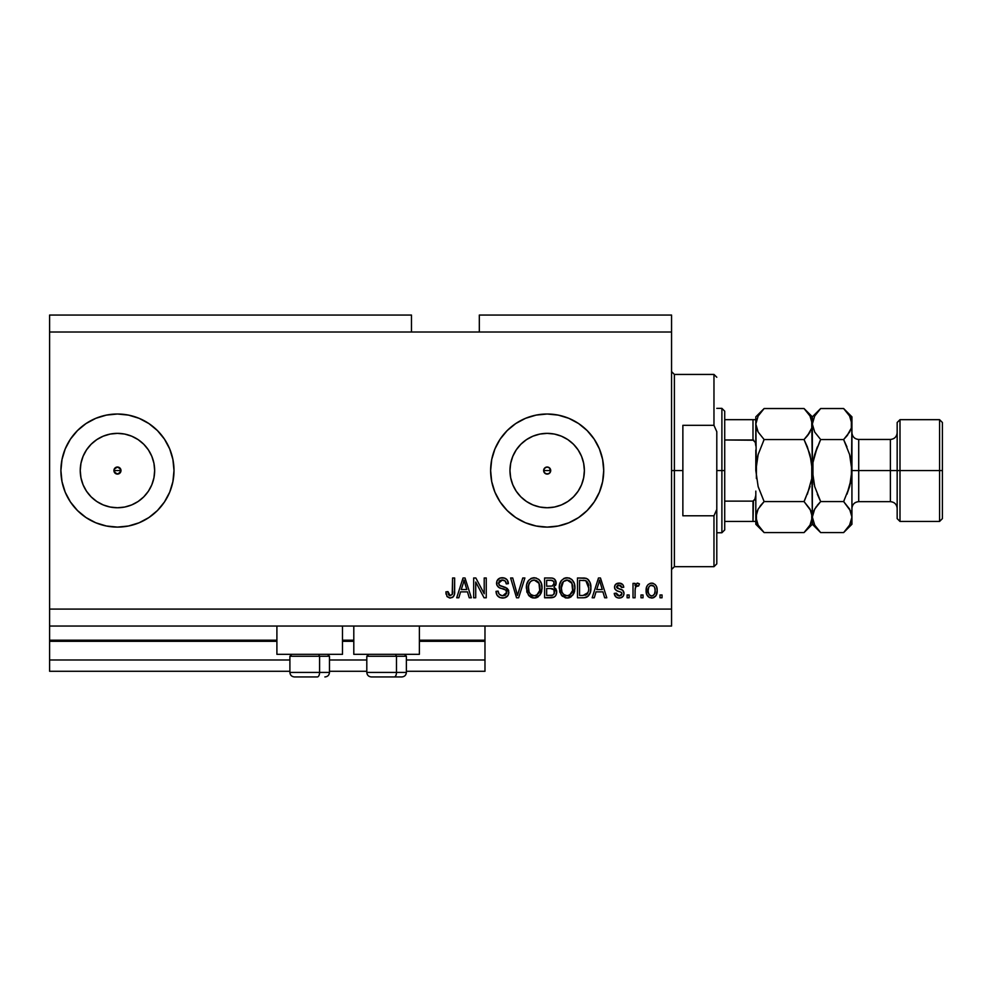 <?xml version="1.0" encoding="UTF-8"?>
<svg xmlns="http://www.w3.org/2000/svg" width="992" height="992" viewBox="0 0 992 992"><rect width="100%" height="100%" fill="white"/><g stroke="black" fill="none" stroke-linecap="round" stroke-linejoin="round"><path stroke-width="1.49" d="M484.976 671.286L406.385 671.286L484.976 671.286L484.976 659.978L406.385 659.978L484.976 659.978L484.976 641.316L419.38 641.316L484.976 641.316L484.976 671.286M366.804 671.286L329.48 671.286L366.804 671.286M289.9 671.286L49.6 671.286L289.9 671.286M366.804 659.978L329.48 659.978L366.804 659.978M289.9 659.978L49.6 659.978L49.6 671.286L49.6 659.978L289.9 659.978M353.797 641.316L342.488 641.316L353.797 641.316M276.904 641.316L49.6 641.316L49.6 659.978L49.6 640.187L276.904 640.187L49.6 640.187L49.6 641.316L276.904 641.316M484.976 640.187L484.976 641.316L484.976 640.187L419.38 640.187L484.976 640.187L484.976 626.051L484.976 640.187M353.797 640.187L342.488 640.187L353.797 640.187M49.6 626.051L49.6 640.187L49.6 626.051L671.559 626.051L49.6 626.051L49.6 609.088L671.559 609.088L671.559 332.022L411.469 332.022L411.469 315.059L49.6 315.059L411.469 315.059L411.469 332.022L49.6 332.022L671.559 332.022L671.559 315.059L479.322 315.059L671.559 315.059L671.559 609.088L49.6 609.088L49.6 626.051M545.761 467.319L543.926 469.142M543.876 469.278L543.876 471.832M545.898 473.854L547.175 474.089A3.534 3.534 0 0 1 543.641 470.555A3.534 3.534 0 0 1 547.175 467.021L545.898 467.257M543.926 471.969L545.761 473.792M114.192 469.204L114.948 473.06L117.453 474.089A3.534 3.534 0 0 1 113.919 470.555A3.534 3.534 0 0 1 117.453 467.021L114.192 469.204L117.453 467.021L119.945 468.063L120.987 470.555L118.804 473.816L116.101 473.816L114.192 471.907L114.192 469.204L116.101 467.294M110.186 507.048L117.453 507.755A37.2 37.2 0 0 1 80.24 470.555A37.2 37.2 0 0 1 117.453 433.355L124.707 434.062L131.688 436.182L138.124 439.617L143.753 444.242L148.391 449.884L151.826 456.32L153.946 463.301L154.653 470.555L153.946 477.809L151.826 484.79L148.391 491.226L143.753 496.868L138.124 501.493L131.688 504.928L124.707 507.048L117.453 507.755L110.186 507.048L103.218 504.928L96.782 501.493L91.14 496.868L86.515 491.226L83.08 484.79L80.96 477.809L80.24 470.555L80.96 463.301L83.08 456.32L86.515 449.884L91.14 444.242L96.782 439.617L103.218 436.182L110.186 434.062L117.453 433.355A37.2 37.2 0 0 1 154.653 470.555A37.2 37.2 0 0 1 117.453 507.755L124.707 507.048M539.908 507.048L547.175 507.755A37.2 37.2 0 0 1 509.962 470.555A37.2 37.2 0 0 1 547.175 433.355L554.429 434.062L561.41 436.182L567.846 439.617L573.475 444.242L578.1 449.884L581.548 456.32L583.656 463.301L584.375 470.555L583.656 477.809L581.548 484.79L578.1 491.226L573.475 496.868L567.846 501.493L561.41 504.928L554.429 507.048L547.175 507.755L539.908 507.048L532.927 504.928L526.504 501.493L520.862 496.868L516.237 491.226L512.802 484.79L510.682 477.809L509.962 470.555L510.682 463.301L512.802 456.32L516.237 449.884L520.862 444.242L526.504 439.617L532.927 436.182L539.908 434.062L547.175 433.355A37.2 37.2 0 0 1 584.375 470.555A37.2 37.2 0 0 1 547.175 507.755L554.429 507.048M547.175 414.011A56.544 56.544 0 0 0 490.631 470.555A56.544 56.544 0 0 0 547.175 527.099A56.544 56.544 0 0 1 490.631 470.555A56.544 56.544 0 0 1 547.175 414.011L558.198 415.102L568.813 418.314L578.584 423.547L587.152 430.578L594.183 439.146L599.404 448.917L602.628 459.519L603.719 470.555L602.628 481.591L599.404 492.193L594.183 501.964L587.152 510.533L578.584 517.564L568.813 522.796L558.198 526.008L547.175 527.099L536.139 526.008L525.537 522.796L515.753 517.564L507.185 510.533L500.154 501.964L494.934 492.193L491.71 481.591L490.631 470.555L491.71 459.519L494.934 448.917L500.154 439.146L507.185 430.578L515.753 423.547L525.537 418.314L536.139 415.102L547.175 414.011A56.544 56.544 0 0 1 603.719 470.555A56.544 56.544 0 0 1 547.175 527.099A56.544 56.544 0 0 0 603.719 470.555A56.544 56.544 0 0 0 547.175 414.011M65.199 448.954A56.544 56.544 0 0 0 60.909 470.555A56.544 56.544 0 0 1 61.988 459.556L65.212 448.917A56.544 56.544 0 0 0 62 459.494A56.544 56.544 0 0 1 65.199 448.954L70.432 439.146L77.475 430.578L86.044 423.547L95.815 418.314L106.417 415.102L117.453 414.011L128.476 415.102L139.091 418.314L148.862 423.547L157.43 430.578L164.461 439.146L169.694 448.917L172.906 459.519L173.997 470.555L172.906 481.591L169.694 492.193L164.461 501.964L157.43 510.533L148.862 517.564L139.091 522.796L128.476 526.008L117.453 527.099L106.417 526.008L95.815 522.796L86.044 517.564L77.475 510.533L70.432 501.964L65.212 492.193A56.544 56.544 0 0 0 117.453 527.099A56.544 56.544 0 0 1 60.909 470.555A56.544 56.544 0 0 1 117.453 414.011A56.544 56.544 0 0 0 65.224 448.88A56.544 56.544 0 0 1 95.964 418.252A56.544 56.544 0 0 0 65.224 448.88M61.988 459.556A56.544 56.544 0 0 0 61.988 481.554A56.544 56.544 0 0 1 60.909 470.555L62 459.519M65.224 492.23A56.544 56.544 0 0 0 95.964 522.858A56.544 56.544 0 0 1 65.224 492.23L62 481.591A56.544 56.544 0 0 0 65.199 492.156A56.544 56.544 0 0 1 60.909 470.555L61.392 477.933M276.904 654.323L276.904 626.051L276.904 654.323L342.488 654.323L342.488 626.051L342.488 654.323L276.904 654.323M419.38 654.323L419.38 626.051L419.38 654.323L353.797 654.323L419.38 654.323M353.797 626.051L353.797 654.323L353.797 626.051M119.945 468.063L120.714 471.907L120.714 469.204L117.453 467.021A3.534 3.534 0 0 1 120.987 470.555A3.534 3.534 0 0 1 117.453 474.089L114.192 471.907M548.588 473.792L549.667 473.06L547.175 474.089L544.67 473.06L543.641 470.555L544.67 468.05L547.175 467.021L549.667 468.063L550.709 470.555L549.605 473.11M49.6 315.059L49.6 609.088L49.6 315.059M65.199 492.156A56.544 56.544 0 0 1 62 481.616L60.909 470.555M475.726 597.779L475.726 582.019L475.726 597.779L473.668 597.779L473.668 577.989L475.85 577.989L484.208 593.762L484.208 577.989L486.254 577.989L486.254 597.779L484.059 597.779L475.726 582.019L484.059 597.779L486.254 597.779L486.254 577.989L484.208 577.989L484.208 593.762L475.85 577.989L473.668 577.989L473.668 597.779L475.726 597.779L473.668 597.779L473.668 577.989L475.85 577.989M503.242 598.015L502.646 598.027C506.428 597.928 508.512 596.006 508.871 592.274L507.842 595.646L504.42 597.854L500.042 597.618L497.029 595.15L496.025 591.356L498.083 591.096L499.125 594.109L501.902 595.646L505.201 595.188L506.751 593.067L505.821 590.091L498.951 587.5L496.918 585.193L496.93 580.977L500.092 578.051L504.63 578.088L507.272 580.035L508.363 583.643L506.304 583.891L505.213 581.052L502.002 580.047L499.236 581.262L498.629 583.742L499.943 585.702L507.11 588.306L508.871 592.274L505.821 587.549L499.236 585.206L498.592 583.197L502.349 580.047C504.804 580.134 506.118 581.424 506.304 583.891L508.363 583.643C508.078 579.886 506.044 577.914 502.287 577.728C498.753 577.865 496.843 579.675 496.546 583.147C496.88 586.247 498.654 588.07 501.878 588.591C504.556 588.777 506.205 590.029 506.825 592.336L502.82 595.721C499.931 595.535 498.344 593.997 498.083 591.096L496.025 591.356C496.273 595.547 498.48 597.779 502.646 598.027L501.977 598.015M518.357 592.348L522.759 577.989L524.892 577.989L518.655 597.779L516.534 597.779L510.62 577.989L512.728 577.989L517.489 595.46L522.759 577.989L524.892 577.989L522.759 577.989L517.489 595.46L512.728 577.989L510.62 577.989L516.534 597.779L518.655 597.779L516.534 597.779L510.62 577.989L512.728 577.989L517.043 593.675M534.192 598.027L529.48 596.229L526.814 591.703L526.715 584.511L528.624 580.407L531.526 578.224L535.978 577.952L539.264 579.861L541.434 583.594L542.004 588.839L540.962 593.39L538.21 596.812L534.192 598.027L540.02 595.014L542.029 587.896C542.178 582.143 539.574 578.758 534.204 577.728C528.736 578.782 526.12 582.254 526.355 588.144L528.352 594.927L534.192 598.027M567.089 598.027L562.377 596.229L559.711 591.703L559.612 584.511L561.522 580.407L564.423 578.224L568.875 577.952L572.161 579.861L574.331 583.594L574.901 588.839L573.86 593.39L571.107 596.812L567.089 598.027L572.917 595.014L574.926 587.896C575.075 582.143 572.471 578.758 567.102 577.728C561.633 578.782 559.017 582.254 559.252 588.144L561.249 594.927L567.089 598.027M643.039 594.952L643.039 597.779L640.981 597.779L640.981 594.952L643.039 594.952L640.981 594.952L640.981 597.779L643.039 597.779L640.981 597.779L640.981 594.952L643.039 594.952L643.039 597.779L643.039 594.952M657.175 590.426L656.047 595.547L652.959 597.878L649.152 597.395L646.722 594.419L646.573 587.14L648.098 584.548L650.355 583.271L652.922 583.271L655.129 584.524L656.555 586.644L657.175 590.426C657.336 586.297 655.501 583.854 651.645 583.122C647.739 583.879 645.891 586.359 646.114 590.575C645.904 594.791 647.751 597.271 651.645 598.027C655.6 597.258 657.436 594.716 657.175 590.426M446.908 596.378L450.182 598.027L447.082 596.638L445.904 591.864L447.962 591.604L448.446 594.518L449.624 595.622L452.203 594.543L452.588 577.989L454.646 577.989L454.336 594.58L453.257 596.8L450.182 598.027C453.555 597.37 455.043 595.163 454.646 591.418L454.646 577.989L452.588 577.989L452.327 594.22L450.269 595.721L447.962 591.604L445.904 591.864L447.082 596.638L449.736 598.015M594.282 597.779L596.018 591.864L594.282 597.779L592.15 597.779L598.474 577.989L600.47 577.989L606.794 597.779L604.661 597.779L602.925 591.864L596.018 591.864L602.925 591.864L604.661 597.779L606.794 597.779L600.47 577.989L598.474 577.989L592.15 597.779L594.282 597.779L592.15 597.779L598.474 577.989L600.47 577.989L606.794 597.779L604.661 597.779M624.018 593.39L623.261 596.093L621.029 597.767L618.214 597.965L615.722 596.787L614.246 593.402L616.305 593.154L617.185 595.225L619.293 595.981L621.141 595.448L621.959 593.749L621.389 592.36L616.838 590.699L614.916 589L614.581 586.371L615.834 584.152L619.938 583.184L622.926 584.784L623.757 587.239L621.699 587.5L620.93 585.764L619.144 585.181L617.433 585.516L616.578 587.115L617.433 588.256L622.753 590.252L624.018 593.39C623.782 590.786 622.282 589.31 619.516 588.963L616.565 586.942L619.144 585.181L621.699 587.5L623.757 587.239C623.373 584.548 621.81 583.172 619.07 583.122C616.305 583.16 614.78 584.536 614.507 587.227C615.015 589.818 616.689 591.294 619.554 591.641L621.488 592.435L621.959 593.749L619.293 595.981L616.305 593.154L614.246 593.402C614.618 596.341 616.255 597.878 619.157 598.027C622.17 597.928 623.794 596.378 624.018 593.39L624.005 592.956M629.151 594.952L629.151 597.779L627.105 597.779L627.105 594.952L629.151 594.952L627.105 594.952L627.105 597.779L629.151 597.779L627.105 597.779L627.105 594.952L629.151 594.952L629.151 597.779L629.151 594.952M635.153 588.851L635.066 597.779L633.008 597.779L633.008 583.383L635.066 583.383L635.066 585.677L637.038 583.184L639.443 583.891L638.662 585.95L635.736 586.632L635.066 590.314L635.438 587.376L637.273 585.702L638.662 585.95L639.443 583.891L637.496 583.122L635.066 585.677L635.066 583.383L633.008 583.383L633.008 597.779L635.066 597.779L633.008 597.779L633.008 583.383L635.066 583.383M662.048 594.952L662.048 597.779L660.002 597.779L660.002 594.952L662.048 594.952L660.002 594.952L660.002 597.779L662.048 597.779L660.002 597.779L660.002 594.952L662.048 594.952L662.048 597.779L662.048 594.952M584.982 597.655L583.333 597.779C588.702 596.961 591.22 593.625 590.86 587.772L590.054 593.03L587.462 596.725L584.226 597.742L577.493 597.779L577.493 577.989L584.66 578.051L587.475 578.968L589.955 582.292L590.86 587.772C591.182 583.556 589.645 580.419 586.222 578.348L577.493 577.989L577.493 597.779L583.333 597.779L577.493 597.779L577.493 577.989M551.292 597.767L550.696 597.779C554.516 597.742 556.512 595.808 556.686 591.964L555.818 595.398L554.168 597.072L544.596 597.779L544.596 577.989L552.296 578.1L554.615 579.204L556.14 583.581L553.958 587.115L556.066 589.099L556.686 591.964L553.958 587.115L556.165 582.961C555.867 579.663 554.057 578.001 550.734 577.989L544.596 577.989L544.596 597.779L550.696 597.779L544.596 597.779L544.596 577.989L550.734 577.989M458.85 597.779L460.573 591.864L458.85 597.779L456.704 597.779L463.028 577.989L465.025 577.989L471.349 597.779L469.216 597.779L467.48 591.864L460.573 591.864L467.48 591.864L469.216 597.779L471.349 597.779L465.025 577.989L463.028 577.989L456.704 597.779L458.85 597.779L456.704 597.779L463.028 577.989L465.025 577.989L471.349 597.779L469.216 597.779M671.559 626.051L671.559 609.088L671.559 626.051M479.322 315.059L479.322 332.022L479.322 315.059M118.804 473.816L117.453 474.089L120.714 471.907M445.904 591.864L447.962 591.604L448 592.274M448.062 592.931L448.682 594.915M448.806 595.076L449.512 595.584M452.203 594.543L452.501 593.29M452.538 592.918L452.588 591.579M452.588 577.989L454.646 577.989L454.646 591.418M453.89 595.87L454.46 594.01M454.348 594.568L453.58 596.403M453.257 596.8L452.389 597.494M445.954 593.117L446.14 594.344M598.833 582.874L599.478 580.047L602.256 589.546L596.688 589.546L598.548 583.792L596.688 589.546L602.256 589.546L599.478 580.047L598.833 582.874M600.396 583.445L600.185 582.738M614.432 594.332L614.953 595.721M614.246 593.402L616.305 593.154L616.578 594.27M616.615 594.382L617.185 595.225M618.611 595.919L619.777 595.944M621.959 593.749L621.277 592.286M621.488 592.435L619.541 591.641L621.488 592.435M618.71 591.381L618.041 591.158M617.818 591.083L616.144 590.327M614.928 589L614.606 588.132M614.829 585.54L615.251 584.784M617.074 583.445L617.904 583.222M622.319 584.152L623.336 585.553M623.348 585.565L623.596 586.371M623.757 587.239L621.699 587.5L621.476 586.557M620.05 585.292L618.264 585.255M616.578 586.718L617.21 588.132L621.178 589.496M616.565 586.942L617.21 588.132M623.261 596.093L622.046 597.283M621.885 597.382L620.099 597.965M615.214 596.167L615.722 596.787M618.847 588.752L617.446 588.256M637.757 583.147L639.443 583.891L638.662 585.95L637.633 585.714M638.662 585.95L636.988 585.726M636.033 586.247L636.715 585.801M635.438 587.376L635.165 588.802M635.066 597.779L635.066 590.314M649.698 597.668L648.111 596.601M648.098 596.589L647.305 595.609M646.35 593.142L646.176 591.889M646.561 587.14L646.871 586.334L646.573 587.14M651.31 583.135L651.967 583.135M652.314 583.16L653.344 583.408M656.282 586.061L656.915 587.859M656.927 587.921L657.163 589.794M656.059 595.535L655.228 596.576M653.43 597.73L652.302 598.002M646.127 591.232L646.176 591.877M652.959 597.878L654.187 597.382M650.033 585.664L648.818 587.103L648.173 590.575C647.937 587.723 649.066 585.925 651.595 585.181C654.187 585.875 655.352 587.673 655.117 590.575L654.695 587.636M654.98 592.385L655.117 590.575C655.352 593.427 654.212 595.225 651.694 595.981L653.108 595.572M649.301 594.791L648.309 592.373L649.252 594.729M649.338 594.84L651.694 595.981C649.103 595.287 647.925 593.476 648.173 590.575L648.408 592.869M653.815 586.173L650.591 585.367M652.042 585.218L651.161 585.218M654.782 587.896L654.026 586.421M653.951 586.322L652.897 585.478M652.575 595.832L654.472 594.047L655.104 591.021M583.073 577.989L584.66 578.051M585.838 578.237L586.545 578.485M587.475 578.968L588.504 579.886M588.826 580.27L589.955 582.304M590.674 585.007L590.81 586.334M590.525 591.331L590.327 592.162M590.277 592.36L590.054 593.03M588.826 595.386L588.256 596.056M586.793 597.11L586.012 597.42M585.974 597.42L585.119 597.63M590.86 587.772L590.848 587.078M588.107 583.284L588.566 584.871M588.802 587.239L588.653 590.042M587.264 593.935L588.02 592.584L583.085 595.46L587.09 594.146M579.551 595.46L579.551 580.295L585.826 580.692L579.551 580.295L579.551 595.46L583.085 595.46L579.551 595.46M587.71 582.515L585.826 580.692L588.802 588.355M588.702 585.751L588.442 584.338M559.996 592.571L559.724 591.728M559.277 587.227L559.252 588.144M561.026 581.064L561.522 580.394M563.592 578.634L564.411 578.224M565.291 577.939L566.172 577.778M568.887 577.952L569.755 578.237M571.392 579.179L572.148 579.849M573.153 581.101L573.624 581.907M574.69 590.711L574.492 591.629M574.356 592.088L573.674 593.774M571.07 596.837L569.693 597.568M569.544 597.63L568.081 597.978M567.945 597.99L568.788 597.854M566.085 597.965L565.428 597.854M565.378 597.841L561.249 594.927M561.782 595.609L562.377 596.229M574.901 588.839L574.926 587.896M574.529 584.338L573.872 582.403M572.235 579.936L569.73 578.224M560.976 581.138L560.133 582.763M567.511 580.06L563.32 581.61L565.725 580.208M571.652 582.676L568.664 580.27L570.673 581.473M563.394 581.535L561.311 588.169C560.988 583.606 562.923 580.903 567.114 580.047L572.012 583.37L572.868 587.847C573.103 592.261 571.169 594.89 567.077 595.721L569.693 595.026L572.632 590.5M572.173 592.075L569.693 595.026M565.762 595.56L563.977 594.692L567.077 595.721C563.096 594.952 561.174 592.435 561.311 588.169L561.98 592.075L561.323 587.475L562.179 583.259M561.708 584.586L561.943 583.817L561.708 584.586M572.52 584.871L571.206 582.031M572.62 590.575L571.838 583.011M572.744 585.987L572.558 584.995M568.428 595.56L569.073 595.336M561.968 592.063L563.456 594.233M562.613 593.253L563.382 594.171M552.742 578.2L554.131 578.82M554.739 579.34L556.078 581.932M555.297 580.047L555.768 580.903M556.053 584.114L555.619 585.317M556.648 591.22L556.549 590.488M556.599 593.154L556.202 594.63M555.83 595.374L555.111 596.341M553.772 578.596L552.804 578.212M554.193 593.935L553.982 589.769L550.448 588.529C553.015 588.355 554.404 589.508 554.627 591.976C554.404 589.508 553.015 588.355 550.448 588.529L546.654 588.529L550.448 588.529M554.528 592.98L552.73 595.212L554.206 593.923M551.862 580.407L546.654 580.295L546.654 586.21L552.308 586.024L554.106 583.284L552.308 586.024L546.654 586.21L546.654 580.295L550.027 580.295C552.482 579.985 553.846 580.977 554.106 583.284L553.462 581.213L550.92 580.32M550.287 586.21L552.804 585.813M552.308 586.024L554.032 584.164L553.846 581.845M546.654 595.46L546.654 588.529L546.654 595.46L552.73 595.212L546.654 595.46M552.011 595.386L550.734 595.46M554.032 584.164L554.106 583.284M550.758 580.308L550.027 580.295M527.099 592.571L526.826 591.728M526.442 586.26L526.715 584.499M528.128 581.064L528.624 580.394M530.695 578.634L533.274 577.778M535.978 577.952L539.251 579.849M540.256 581.101L540.727 581.907M541.793 590.711L541.607 591.579M541.458 592.088L540.776 593.774M538.172 596.837L536.796 597.568M536.647 597.63L535.184 597.978M535.048 597.99L535.891 597.854M533.188 597.965L532.53 597.854M532.481 597.841L530.894 597.246L532.481 597.841M530.844 597.221L528.352 594.927M528.885 595.609L529.48 596.229M542.004 588.839L542.029 587.896M541.632 584.338L540.975 582.403M539.338 579.936L538.544 579.204M528.079 581.138L527.236 582.763M526.715 584.511L526.43 586.309M534.614 580.06L531.526 580.742M538.755 582.676L535.767 580.27L537.776 581.473M528.761 584.772L528.414 588.169C528.091 583.606 530.026 580.903 534.217 580.047L539.115 583.37L539.97 587.847C540.206 592.261 538.272 594.89 534.18 595.721L536.796 595.026L539.735 590.5M539.276 592.075L536.796 595.026M532.865 595.56L531.08 594.692L534.18 595.721C530.199 594.952 528.277 592.435 528.414 588.169L529.083 592.075L528.463 586.768M529.282 583.259L528.538 586.061M532.778 580.221L532.158 580.432M530.497 581.535L528.823 584.548M539.623 584.871L538.309 582.031M539.722 590.575L538.941 583.011M539.846 585.987L539.66 584.995M535.531 595.56L536.176 595.336M529.071 592.063L530.559 594.233M529.716 593.253L530.484 594.171M518.655 597.779L524.892 577.989L518.655 597.779M500.055 597.618L499.075 597.159M497.823 596.18L497.054 595.2M497.835 596.192L497.017 595.138M496.149 592.72L496.471 593.948M496.025 591.356L498.083 591.096L498.207 592.001M502.82 595.721L503.564 595.684M503.738 595.659L504.705 595.423M505.002 595.287L505.746 594.803M505.027 589.608L504.308 589.322M496.744 584.685L496.558 583.668M499.075 578.497L499.856 578.125M500.142 578.026L501.183 577.803M501.729 577.753L502.882 577.753M503.477 577.815L505.833 578.671M506.652 579.316L507.309 580.097M507.941 581.324L508.251 582.44M508.326 583.036L506.304 583.891L505.449 581.324M503.13 580.097L505.139 580.99M503.093 580.084L501.654 580.072M500.166 580.494L499.41 581.064M498.616 582.85L499.571 585.478M499.943 585.702L501.258 586.21M501.394 586.26L500.737 586.049M503.279 586.743L504.134 586.966M507.123 588.33L508.437 590.017M508.462 590.079L508.698 590.761M508.425 594.592L507.854 595.634M507.83 595.671L507.234 596.39M507.036 596.564L505.002 597.705M499.732 580.779L500.972 580.196M503.886 580.258L504.692 580.63M505.61 594.915L504.978 595.299M484.208 577.989L486.254 577.989L486.254 597.779L484.059 597.779M463.388 582.874L464.033 580.047L466.81 589.546L461.243 589.546L463.103 583.792L461.243 589.546L466.81 589.546L464.554 582.093M464.95 583.445L464.74 582.738M464.033 580.047L463.636 581.932M599.726 581.076L599.478 580.047M654.447 587.066L653.939 586.322M648.21 589.682L648.21 591.468M650.008 595.448L650.802 595.845M651.248 595.944L652.141 595.944M585.007 595.287L586.098 594.915M586.743 594.481L588.392 591.406M588.529 590.81L588.715 589.583M588.281 583.755L587.363 581.969M586.681 581.238L585.491 580.568M585.144 580.481L583.023 580.295M567.114 580.047L566.42 580.084M563.32 581.61L562.464 582.726M566.407 595.684L567.759 595.684M572.818 589.211L572.768 586.123M534.217 580.047L533.522 580.084M530.422 581.61L529.567 582.726M533.51 595.684L534.862 595.684M539.921 589.211L539.871 586.123M117.453 527.099A56.544 56.544 0 0 0 173.997 470.555A56.544 56.544 0 0 0 117.453 414.011A56.544 56.544 0 0 1 173.997 470.555A56.544 56.544 0 0 1 117.453 527.099M173.997 470.555L172.906 459.519M148.862 423.547L139.091 418.314M96.782 501.493L91.14 496.868L86.515 491.226L91.14 496.868L96.782 501.493M86.515 449.884L91.14 444.242L96.782 439.617L91.14 444.242L86.515 449.884M558.198 526.008L568.813 522.796M568.813 418.314L558.198 415.102M536.139 415.102L525.537 418.314M525.537 522.796L536.139 526.008M567.846 501.493L573.475 496.868L578.1 491.226M583.656 477.809L584.375 470.555L583.656 463.301M578.1 449.884L573.475 444.242L567.846 439.617M554.429 434.062L547.175 433.355L539.908 434.062M526.504 439.617L520.862 444.242L516.237 449.884M510.682 463.301L509.962 470.555L510.682 477.809M516.237 491.226L520.862 496.868L526.504 501.493M550.411 469.142L549.667 468.063L550.436 471.907M548.526 473.816L545.823 473.816L543.901 471.907M543.901 469.204L545.823 467.294M138.124 501.493L143.753 496.868L148.391 491.226M153.946 477.809L154.653 470.555L153.946 463.301M148.391 449.884L143.753 444.242L138.124 439.617M124.707 434.062L117.453 433.355L110.186 434.062M80.96 463.301L80.24 470.555L80.96 477.809M549.667 468.063L548.588 467.319M548.452 467.257L547.175 467.021A3.534 3.534 0 0 1 550.709 470.555A3.534 3.534 0 0 1 547.175 474.089L548.452 473.854M550.461 471.832L550.461 469.278M549.667 473.06L550.411 471.969M294.512 676.941L317.328 676.941A4.526 2.257 -90 0 0 319.585 672.415L319.585 656.245L318.63 654.323L319.585 656.245L289.9 656.245L319.585 656.245L319.585 672.415L290.011 672.415M291.822 654.323L289.9 656.245L289.9 672.415C290.172 675.155 291.685 676.656 294.426 676.941C291.685 676.656 290.172 675.155 289.9 672.415L329.48 672.415C329.208 675.155 327.707 676.656 324.954 676.941L324.88 676.941M324.954 676.941C327.707 676.656 329.208 675.155 329.48 672.415L329.48 656.245L319.585 656.245L329.48 656.245L327.558 654.323M295.232 676.941L317.328 676.941A4.526 2.257 90 0 0 319.585 672.415L329.381 672.415M371.405 676.941L394.221 676.941A4.526 2.257 -90 0 0 396.49 672.415L396.49 656.245L395.523 654.323L396.49 656.245L366.804 656.245L396.49 656.245L396.49 672.415L366.904 672.415M368.726 654.323L366.804 656.245L366.804 672.415C367.077 675.155 368.578 676.656 371.33 676.941C368.578 676.656 367.077 675.155 366.804 672.415L406.385 672.415L406.385 656.245L396.49 656.245L406.385 656.245L404.463 654.323M372.136 676.941L401.822 676.941M406.274 672.415L396.49 672.415A4.526 2.257 90 0 1 394.221 676.941L401.772 676.941M671.559 371.603L674.386 374.43L674.386 470.555L682.868 470.555L682.868 425.32L713.967 425.32L716.794 431.694L716.794 509.417L713.967 515.79L713.967 566.68L713.967 515.79L682.868 515.79L682.868 470.555L674.386 470.555L674.386 374.43L674.386 470.555L671.559 470.555L674.386 470.555L674.386 566.68L671.559 569.507M550.709 470.555L543.641 470.555L550.709 470.555M713.967 425.32L713.967 374.43L713.967 425.32L716.794 431.694L716.794 563.853L716.794 509.417L713.967 515.79L682.868 515.79L682.868 425.32L713.967 425.32M674.386 470.555L674.386 566.68L674.386 470.555M753.498 501.047L752.99 521.445L724.718 521.445L724.718 470.555L721.891 470.555L721.891 532.754L721.891 470.555L716.794 470.555L721.891 470.555L721.891 408.357L721.891 470.555L724.718 470.555L724.718 529.926L724.718 521.445L755.817 521.445L755.817 495.206L754.676 500.03M120.987 470.555L113.919 470.555L120.987 470.555M753.833 440.225L724.718 439.977L724.718 470.555L724.718 411.184L724.718 439.977L752.99 439.977L755.309 442.432L755.817 445.904L755.817 419.666L756.412 478.578L756.412 462.508L758.136 454.572L756.412 462.508L758.136 454.572L764.125 439.543L758.148 432.053L755.817 424.043L756.412 428.085L755.817 424.043L758.124 416.07L764.125 408.53L804.041 408.53L764.125 408.53L763.332 409.336M753.833 521.445L752.99 521.445L752.99 501.134L724.718 501.134L752.99 501.134L755.309 498.703L755.817 495.206L755.817 524.272L764.125 532.58L758.148 525.09L755.817 517.08L758.124 509.107L764.125 501.568L804.041 501.568L810.018 509.057L812.349 517.08L810.042 525.041L804.041 532.58L764.125 532.58L804.041 532.58L804.797 531.811M753.498 419.666L724.718 419.666L755.78 419.666L752.99 419.666L752.99 439.977L752.99 419.666M752.99 439.977L755.309 442.432L755.817 445.904M755.817 423.82L758.124 416.07L764.125 408.53L755.817 416.838L755.78 419.666M942.4 422.493L939.573 419.666L939.573 470.555L939.573 419.666L899.992 419.666L897.165 422.493L897.165 470.555L899.992 470.555L899.992 419.666L899.992 470.555L939.573 470.555L939.573 521.445L939.573 470.555L942.4 470.555L942.4 422.493L942.4 518.618L942.4 470.555L899.992 470.555L899.992 521.445L899.992 470.555L897.165 470.555L897.165 518.618L897.165 470.555L890.382 470.555L890.382 439.456C894.499 439.047 896.756 436.79 897.165 432.673M851.93 424.266L851.93 416.838L851.334 428.048L849.623 432.004L843.622 439.543L849.611 454.572L851.93 470.555L858.712 470.555L858.712 501.654L890.382 501.654L890.382 470.555L858.712 470.555L858.712 439.456L858.712 470.555L851.93 470.555L851.93 524.272L851.93 424.043L851.334 478.59L849.611 486.514L843.622 501.568L849.598 509.057L851.93 517.08L849.623 525.041L844.378 531.811M755.817 517.08L756.425 521.147L756.412 513.062L758.136 509.082L764.125 501.568L759.946 506.342M811.741 521.147L810.042 525.041L804.041 532.58L812.349 524.272L811.741 513.025L811.741 521.147M811.01 511.016L812.349 517.08L811.754 462.532L811.754 478.603L807.376 494.202L811.754 478.603L812.349 470.555L811.741 419.988L811.754 428.048L807.389 435.848L810.018 432.053L804.041 439.543L807.389 435.848L804.041 439.543L764.125 439.543L804.041 439.543L809.931 454.262M804.574 500.501L810.03 486.539L804.041 501.568L764.125 501.568L758.223 486.849M760.777 505.263L764.125 501.568L758.136 486.539L755.817 470.555L758.136 454.572L764.125 439.543L758.148 432.053L755.817 424.043M757.677 431.185L757.293 430.392M804.847 409.349L810.018 416.02L812.349 424.043L811.754 428.048L808.22 434.769M810.03 454.572L812.349 470.555L811.754 462.532L807.389 446.946M812.349 424.266L812.349 416.838L812.349 424.043L811.754 420.025M812.349 423.82L814.668 416.07L820.657 408.53L812.349 416.838L804.041 408.53L810.018 416.02L811.741 419.963M810.848 417.62L809.943 415.908M807.376 446.908L804.041 439.543M810.873 510.719L804.041 501.568M805.095 531.501L807.389 528.885M763.071 409.609L760.566 412.486M764.125 439.543L763.592 440.609M755.817 449.996L755.817 470.555L758.136 486.539M763.381 531.836L758.148 525.09L756.425 521.147M757.318 523.491L758.198 525.165M755.817 491.114L755.817 495.206M755.817 521.445L755.817 524.272M755.817 416.838L755.817 419.666M814.184 484.691L812.349 470.555L812.956 462.52L817.321 446.933L814.68 454.572L820.657 439.543L814.692 432.053L812.349 424.043L812.349 517.08L814.668 509.107L820.657 501.568L814.68 486.539L812.349 470.555L812.956 478.628L812.956 462.52L814.668 454.609L820.136 440.609M819.925 531.836L814.692 525.09L812.349 517.08L812.349 524.272L820.657 532.58L843.622 532.58L820.657 532.58L814.692 525.09L812.349 517.08L812.969 521.147M813.862 523.491L814.742 525.165M814.668 486.514L820.657 501.568L817.321 494.177L820.657 501.568L817.321 505.263M813.8 510.806L816.478 506.342M814.68 454.572L813.924 457.486M819.603 409.609L817.11 412.486M844.428 409.349L843.622 408.53L820.657 408.53L819.876 409.336M850.454 510.719L851.93 517.08L851.322 521.147L849.623 525.041L843.622 532.58L851.93 524.272M844.676 531.501L846.97 528.885M844.155 500.501L843.622 501.568L820.657 501.568L843.622 501.568L849.611 486.539L846.957 494.202L851.322 478.652L850.367 483.625M851.334 513.062L851.93 517.08L851.334 513.062M846.461 436.468L847.8 434.769M843.622 439.543L820.657 439.543L843.622 439.543L846.957 446.908L843.622 439.543L846.97 435.848L843.622 439.543L849.611 454.572L851.93 470.555L851.334 462.483L851.93 470.555L849.611 486.514M850.119 456.506L849.611 454.609M850.417 417.62L849.524 415.908M851.334 420.025L851.334 428.048L846.97 435.848M820.657 439.543L814.692 432.053L812.349 424.043L814.668 416.07L820.657 408.53L843.622 408.53L849.598 416.02L851.93 424.043M850.59 511.016L843.622 501.568M813.725 510.967L812.349 517.08M851.93 416.838L843.622 408.53L849.598 416.02L851.322 419.963M851.93 508.437C852.339 504.32 854.596 502.064 858.712 501.654L858.712 470.555L890.382 470.555L890.382 439.456L858.712 439.456C854.596 439.047 852.339 436.79 851.93 432.673M897.165 508.437C896.756 504.32 894.499 502.064 890.382 501.654L890.382 470.555L897.165 470.555L897.165 422.493M406.385 672.415C406.112 675.155 404.6 676.656 401.859 676.941C404.6 676.656 406.112 675.155 406.385 672.415M716.794 563.853L713.967 566.68L674.386 566.68M674.386 374.43L713.967 374.43L716.794 377.258M724.718 529.926L721.891 532.754L716.794 532.754M716.794 408.357L721.891 408.357L724.718 411.184M942.4 518.618L939.573 521.445L899.992 521.445L897.165 518.618"/></g></svg>
